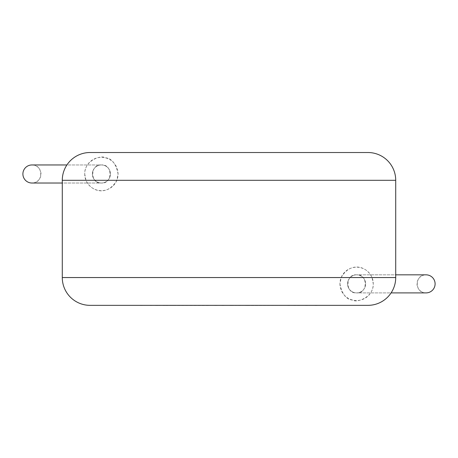 <?xml version="1.0" encoding="UTF-8"?>
<svg xmlns="http://www.w3.org/2000/svg" width="458" height="458" viewBox="0 0 458 458"><rect width="100%" height="100%" fill="white"/><g stroke="black" fill="none" stroke-linecap="round" stroke-linejoin="round"><path stroke-width="0.34" stroke-dasharray="2.29 1.72" d="M426.072 274.84L356.605 274.84A9.028 9.028 0 0 1 365.633 283.868A9.028 9.028 0 0 1 356.605 292.897L391.092 292.897M426.072 292.897L356.605 292.897A9.028 9.028 0 0 1 347.576 283.868A9.028 9.028 0 0 1 356.605 274.84L395.718 274.84M356.605 292.897L356.605 292.897A9.028 9.028 -90 0 1 347.576 283.868A9.028 9.028 -90 0 1 356.605 274.84A9.028 9.028 -90 0 1 365.633 283.868A9.028 9.028 -90 0 1 356.605 292.897A9.028 9.028 -90 0 1 347.576 283.868A9.028 9.028 -90 0 1 356.605 274.84A9.028 9.028 -90 0 1 365.633 283.868A9.028 9.028 -90 0 1 356.605 292.897L356.605 292.897A9.028 9.028 -90 0 0 365.633 283.868A9.028 9.028 -90 0 0 356.605 274.84C368.077 273.735 368.077 294.002 356.605 292.897C345.132 294.002 345.132 273.735 356.605 274.84M339.933 283.868C342.12 294.311 346.357 299.709 352.643 300.064C356.307 303.179 373.757 297.534 373.276 283.868L372.033 277.554C366.211 265.005 349.798 262.102 341.176 277.554L339.933 283.868A16.671 16.671 0 0 0 356.605 300.54A16.671 16.671 0 0 0 373.276 283.868A16.671 16.671 0 0 0 356.605 267.197A16.671 16.671 0 0 0 339.933 283.868M31.928 164.96L101.395 164.96A9.028 9.028 0 0 1 110.424 173.994A9.028 9.028 0 0 1 101.395 183.023L62.282 183.023M31.934 164.96A9.028 9.028 -90 0 1 33.52 182.879A9.028 9.028 -90 0 1 31.934 183.023M31.928 183.023L101.395 183.023A9.028 9.028 0 0 1 92.367 173.994A9.028 9.028 0 0 1 101.395 164.96L66.908 164.96M101.395 183.023L101.395 183.023A9.028 9.028 90 0 1 92.367 173.994A9.028 9.028 90 0 1 101.395 164.96A9.028 9.028 90 0 1 110.424 173.994A9.028 9.028 90 0 1 101.395 183.023A9.028 9.028 90 0 1 92.367 173.994A9.028 9.028 90 0 1 101.395 164.96A9.028 9.028 90 0 1 110.424 173.994A9.028 9.028 90 0 1 101.395 183.023C112.868 184.122 112.868 163.861 101.395 164.96A9.028 9.028 90 0 1 110.424 173.994A9.028 9.028 90 0 1 101.395 183.023C89.923 184.122 89.923 163.861 101.395 164.96M84.724 173.994L85.967 180.303C91.783 192.852 108.214 195.755 116.824 180.303L118.067 173.994C115.88 163.552 111.643 158.153 105.357 157.798C101.693 154.684 84.243 160.329 84.724 173.994A16.671 16.671 0 0 0 101.395 190.665A16.671 16.671 0 0 0 118.067 173.994A16.671 16.671 0 0 0 101.395 157.323A16.671 16.671 0 0 0 84.724 173.994M90.071 305.343L367.929 305.343M367.929 152.52L90.071 152.52M426.066 292.897A9.028 9.028 90 0 1 424.48 274.977A9.028 9.028 90 0 1 426.066 274.84M150.31 305.343L181.998 305.343L150.31 305.343M140.377 305.48L150.207 305.343M150.207 305.48L155.588 305.343M155.588 305.48L163.122 305.343M163.122 305.48L173.639 305.343M173.639 305.48L165.859 305.343M165.859 305.48L257.241 305.343L177.498 305.343M155.926 305.48L160.151 305.48L155.926 305.343M229.83 305.48L231.158 305.48L229.83 305.343M208.39 305.48L189.223 305.48L208.39 305.343M177.498 305.48L214.745 305.343M214.745 305.48L223.578 305.343M223.578 305.48L221.855 305.343M221.855 305.48L231.072 305.343M231.072 305.48L247.4 305.343M247.4 305.48L238.515 305.343M238.515 305.48L247.303 305.343M247.303 305.48L316.907 305.343L251.465 305.343M251.465 305.48L295.679 305.343M295.679 305.48L287.658 305.343M287.658 305.48L297.505 305.343M297.505 305.48L305.52 305.343M305.52 305.48L314.99 305.343M314.99 305.48L316.907 305.48M395.718 277.554L372.033 277.554M341.176 277.554L62.282 277.554M62.282 180.303L85.967 180.303M116.824 180.303L395.718 180.303M33.52 165.103C43.081 165.882 43.086 182.101 33.52 182.879M424.48 292.759C414.919 291.981 414.914 275.762 424.48 274.977"/><path stroke-width="0.69" d="M391.092 292.897L426.072 292.897A9.028 9.028 90 0 1 426.066 292.897M395.718 274.84L426.072 274.84A9.028 9.028 90 0 1 435.1 283.868A9.028 9.028 90 0 1 426.072 292.897M62.282 183.023L31.928 183.023A9.028 9.028 -90 0 1 22.9 173.994A9.028 9.028 -90 0 1 31.934 164.96M66.908 164.96L31.928 164.96M90.071 152.52L367.929 152.52A27.783 27.783 0 0 1 395.718 180.303L62.282 180.303A27.783 27.783 0 0 1 90.071 152.52M62.282 180.303L62.282 277.554A27.783 27.783 0 0 0 90.071 305.343L367.929 305.343A27.783 27.783 0 0 0 395.718 277.554L395.718 180.303M316.907 305.343L140.377 305.343M62.282 277.554L395.718 277.554"/></g></svg>
